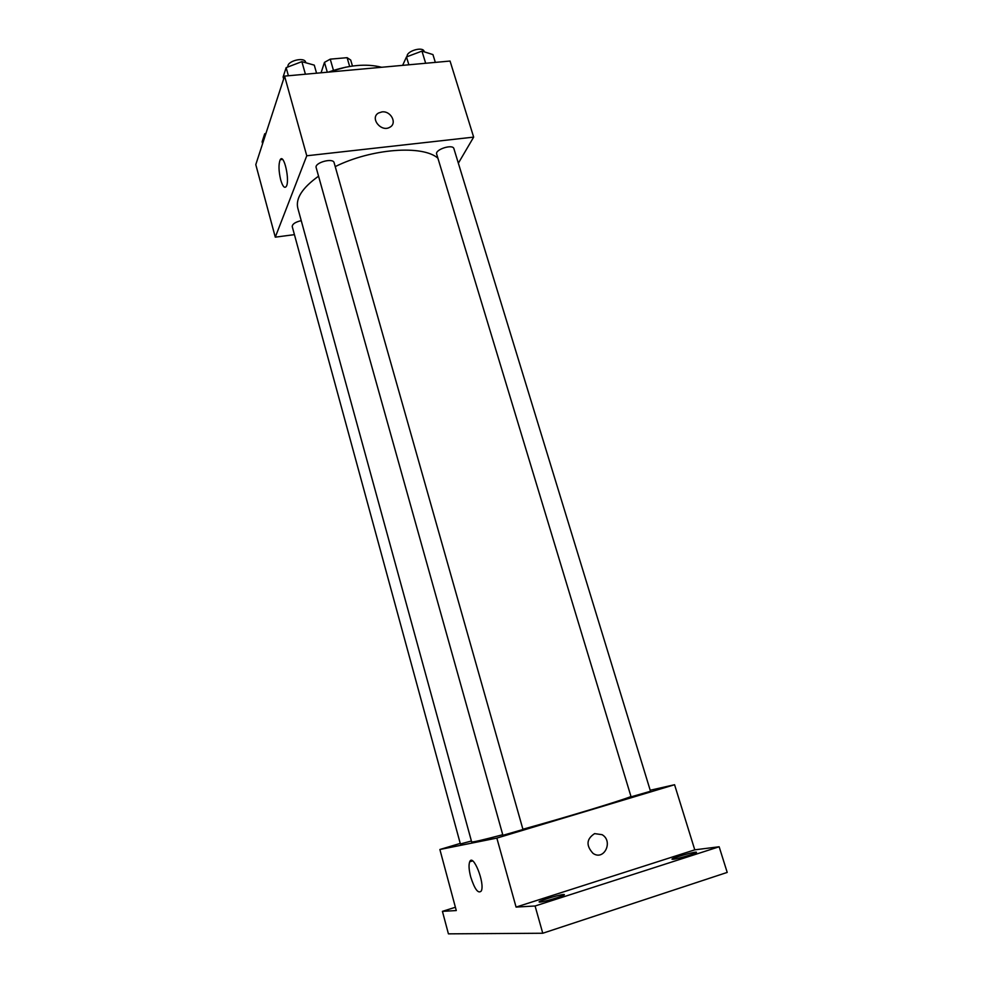 <?xml version="1.0" encoding="UTF-8"?>
<svg xmlns="http://www.w3.org/2000/svg" width="983" height="983" viewBox="0 0 983 983"><rect width="100%" height="100%" fill="white"/><g stroke="black" fill="none" stroke-linecap="round" stroke-linejoin="round"><path stroke-width="1.47" d="M321.06 72.791L324.476 62.359L330.239 59.152L347.11 57.678L350.698 60.037L352.455 66.033M327.302 72.214L324.476 62.359M349.665 66.451L347.11 57.678M333.384 70.088L330.239 59.152M328.297 72.128L345.697 67.176M328.408 72.115C348.609 65.001 366.364 63.379 381.662 67.262M294.433 234.642L275.289 237.161L255.789 164.616L284.579 76.109L450.054 61.044L473.659 137.116L458.348 163.203M437.914 158.202C422.813 144.784 371.685 148.458 335.228 166.606M318.553 176.178C302.432 187.741 295.502 198.369 297.788 208.077L471.643 841.89C472.196 842.443 482.567 840.06 502.743 834.714M275.289 237.161L306.77 155.781L473.659 137.116M334.122 162.711C333.139 157.477 314.29 162.662 316.17 167.651L502.915 835.317L522.981 829.505L334.122 162.711M453.9 148.654C452.88 143.751 434.793 149.502 436.673 154.122L631.086 796.832L650.513 791.266L453.9 148.654M471.41 841.018L460.388 843.967L292.234 226.582C292.344 224.013 295.355 222.035 301.24 220.647M306.77 155.781L284.579 76.109M280.708 179.938C278.594 170.845 278.447 164.087 280.241 159.676C283.952 152.93 290.206 181.155 286.188 186.561C284.443 188.552 282.625 186.34 280.708 179.938M381.908 111.915C390.902 110.563 397.562 123.453 389.809 127.249C381.097 132.607 369.51 117.886 378.566 112.996L381.908 111.915C390.902 110.575 397.562 123.453 389.809 127.262C381.097 132.607 369.51 117.886 378.566 112.996L381.908 111.927M631 796.549C620.064 800.936 566.208 817.266 522.907 829.234M460.241 843.414L439.88 849.496L496.845 838.094L674.571 784.729L650.205 790.246M455.399 907.26L442.424 911.352L448.42 933.85L542.763 933.248L727.211 872.413L719.151 846.768L694.772 849.84L674.571 784.729M442.424 911.352L456.284 910.553L439.88 849.496M542.763 933.248L535.084 905.994L719.151 846.768M496.845 838.094L516.075 907.088L535.084 905.994M470.71 876.971C468.903 869.98 468.572 864.929 469.69 861.796C472.958 852.826 485.197 883.336 481.289 890.979C478.254 894.051 474.728 889.382 470.71 876.971M516.075 907.088L694.772 849.84M594.617 833.621L602.087 834.678C613.613 841.215 604.09 861.145 593.044 853.379C585.88 845.577 586.396 838.99 594.617 833.621L602.087 834.678C613.613 841.215 604.09 861.145 593.044 853.379M673.257 859.265L672.003 859.203C671.094 858.184 696.64 850.971 696.468 852.298C697.414 853.047 678.245 858.81 673.257 859.265M539.925 902.087L539.102 901.964C538.192 900.846 564.549 893.203 564.353 894.641C565.372 895.501 544.152 901.976 539.925 902.087M262.608 143.641L262.117 141.798L264.697 133.811L265.963 133.344M265.201 135.666L264.697 133.811M283.657 78.947L283.104 76.981L286.139 67.643L301.867 61.646L314.277 65.136L316.563 73.197M305.418 74.216L301.867 61.646M288.4 75.765L286.139 67.643M305.811 62.752L305.676 62.261C304.509 56.412 286.286 61.216 288.007 66.93M402.637 65.357L406.483 56.928L421.953 51.104L432.938 54.581L435.334 62.384M425.664 63.256L421.953 51.104M408.867 64.792L406.483 56.928M424.287 51.841L424.152 51.435C422.973 45.992 405.684 51.325 407.208 56.658M282.526 159.418L280.241 159.676M472.59 860.911L469.69 861.796"/></g></svg>
